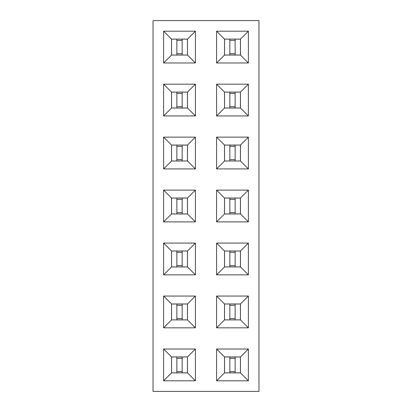 <?xml version="1.0" encoding="UTF-8"?>
<svg xmlns="http://www.w3.org/2000/svg" width="412" height="412" viewBox="0 0 412 412"><rect width="100%" height="100%" fill="white"/><g stroke="black" fill="none" stroke-linecap="round" stroke-linejoin="round"><path stroke-width="0.62" d="M258.973 391.4L258.973 20.6L153.027 20.6L153.027 391.4L258.973 391.4M216.594 62.979L248.379 62.979L248.379 31.194L216.594 31.194L216.594 62.979L224.514 55.059L240.459 55.059L240.459 39.114L224.514 39.114L224.514 55.059M216.594 115.947L248.379 115.947L248.379 84.166L216.594 84.166L216.594 115.947L224.514 108.032L240.459 108.032L240.459 92.087L224.514 92.087L224.514 108.032M248.379 137.139L216.594 137.139L216.594 168.92L248.379 168.92L248.379 137.139L240.459 145.055L224.514 145.055L224.514 160.999L240.459 160.999L240.459 145.055M163.621 168.92L195.406 168.92L195.406 137.139L163.621 137.139L163.621 168.92L171.541 160.999L187.486 160.999L187.486 145.055L171.541 145.055L171.541 160.999M195.406 115.947L195.406 84.166L163.621 84.166L163.621 115.947L195.406 115.947L187.486 108.032L187.486 92.087L171.541 92.087L171.541 108.032L187.486 108.032M195.406 31.194L163.621 31.194L163.621 62.979L195.406 62.979L195.406 31.194L187.486 39.114L171.541 39.114L171.541 55.059L187.486 55.059L187.486 39.114M195.406 190.107L163.621 190.107L163.621 221.893L195.406 221.893L195.406 190.107L187.486 198.028L171.541 198.028L171.541 213.972L187.486 213.972L187.486 198.028M248.379 221.893L248.379 190.107L216.594 190.107L216.594 221.893L248.379 221.893L240.459 213.972L240.459 198.028L224.514 198.028L224.514 213.972L240.459 213.972M163.621 380.806L195.406 380.806L195.406 349.021L163.621 349.021L163.621 380.806L171.541 372.886L187.486 372.886L187.486 356.941L171.541 356.941L171.541 372.886M163.621 327.834L195.406 327.834L195.406 296.053L163.621 296.053L163.621 327.834L171.541 319.913L187.486 319.913L187.486 303.968L171.541 303.968L171.541 319.913M216.594 349.021L216.594 380.806L248.379 380.806L248.379 349.021L216.594 349.021L224.514 356.941L224.514 372.886L240.459 372.886L240.459 356.941L224.514 356.941M248.379 327.834L248.379 296.053L216.594 296.053L216.594 327.834L248.379 327.834L240.459 319.913L240.459 303.968L224.514 303.968L224.514 319.913L240.459 319.913M216.594 274.861L248.379 274.861L248.379 243.08L216.594 243.08L216.594 274.861L224.514 266.945L240.459 266.945L240.459 251.001L224.514 251.001L224.514 266.945M163.621 274.861L195.406 274.861L195.406 243.08L163.621 243.08L163.621 274.861L171.541 266.945L187.486 266.945L187.486 251.001L171.541 251.001L171.541 266.945M248.379 62.979L240.459 55.059M216.594 31.194L224.514 39.114M248.379 31.194L240.459 39.114M248.379 115.947L240.459 108.032M216.594 84.166L224.514 92.087M248.379 84.166L240.459 92.087M216.594 137.139L224.514 145.055M248.379 168.92L240.459 160.999M216.594 168.92L224.514 160.999M195.406 168.92L187.486 160.999M163.621 137.139L171.541 145.055M195.406 137.139L187.486 145.055M195.406 84.166L187.486 92.087M163.621 115.947L171.541 108.032M163.621 84.166L171.541 92.087M163.621 31.194L171.541 39.114M195.406 62.979L187.486 55.059M163.621 62.979L171.541 55.059M163.621 190.107L171.541 198.028M195.406 221.893L187.486 213.972M163.621 221.893L171.541 213.972M248.379 190.107L240.459 198.028M216.594 221.893L224.514 213.972M216.594 190.107L224.514 198.028M195.406 380.806L187.486 372.886M163.621 349.021L171.541 356.941M195.406 349.021L187.486 356.941M195.406 327.834L187.486 319.913M163.621 296.053L171.541 303.968M195.406 296.053L187.486 303.968M216.594 380.806L224.514 372.886M248.379 349.021L240.459 356.941M248.379 380.806L240.459 372.886M248.379 296.053L240.459 303.968M216.594 327.834L224.514 319.913M216.594 296.053L224.514 303.968M248.379 274.861L240.459 266.945M216.594 243.08L224.514 251.001M248.379 243.08L240.459 251.001M195.406 274.861L187.486 266.945M163.621 243.08L171.541 251.001M195.406 243.08L187.486 251.001M240.433 39.14L224.54 39.14L224.54 55.033L240.433 55.033L240.433 39.14M240.433 92.113L224.54 92.113L224.54 108.001L240.433 108.001L240.433 92.113M240.433 145.081L224.54 145.081L224.54 160.974L240.433 160.974L240.433 145.081M171.567 160.974L187.46 160.974L187.46 145.081L171.567 145.081L171.567 160.974M171.567 108.001L187.46 108.001L187.46 92.113L171.567 92.113L171.567 108.001M171.567 55.033L187.46 55.033L187.46 39.14L171.567 39.14L171.567 55.033M171.567 213.946L187.46 213.946L187.46 198.054L171.567 198.054L171.567 213.946M240.433 198.054L224.54 198.054L224.54 213.946L240.433 213.946L240.433 198.054M171.567 372.86L187.46 372.86L187.46 356.967L171.567 356.967L171.567 372.86M171.567 319.887L187.46 319.887L187.46 303.999L171.567 303.999L171.567 319.887M240.433 356.967L224.54 356.967L224.54 372.86L240.433 372.86L240.433 356.967M240.433 303.999L224.54 303.999L224.54 319.887L240.433 319.887L240.433 303.999M240.433 251.026L224.54 251.026L224.54 266.919L240.433 266.919L240.433 251.026M171.567 266.919L187.46 266.919L187.46 251.026L171.567 251.026L171.567 266.919M235.134 39.14L235.134 55.033M229.839 39.14L229.839 55.033M235.134 40.464L229.839 40.464M235.134 53.709L229.839 53.709M235.134 92.113L235.134 108.001M229.839 92.113L229.839 108.001M235.134 93.436L229.839 93.436M235.134 106.677L229.839 106.677M235.134 145.081L235.134 160.974M229.839 145.081L229.839 160.974M235.134 146.409L229.839 146.409M235.134 159.65L229.839 159.65M176.866 160.974L176.866 145.081M182.161 160.974L182.161 145.081M176.866 159.65L182.161 159.65M176.866 146.409L182.161 146.409M176.866 108.001L176.866 92.113M182.161 108.001L182.161 92.113M176.866 106.677L182.161 106.677M176.866 93.436L182.161 93.436M176.866 55.033L176.866 39.14M182.161 55.033L182.161 39.14M176.866 53.709L182.161 53.709M176.866 40.464L182.161 40.464M176.866 213.946L176.866 198.054M182.161 213.946L182.161 198.054M176.866 212.623L182.161 212.623M176.866 199.377L182.161 199.377M235.134 198.054L235.134 213.946M229.839 198.054L229.839 213.946M235.134 199.377L229.839 199.377M235.134 212.623L229.839 212.623M176.866 372.86L176.866 356.967M182.161 372.86L182.161 356.967M176.866 371.536L182.161 371.536M176.866 358.291L182.161 358.291M176.866 319.887L176.866 303.999M182.161 319.887L182.161 303.999M176.866 318.564L182.161 318.564M176.866 305.323L182.161 305.323M235.134 356.967L235.134 372.86M229.839 356.967L229.839 372.86M235.134 358.291L229.839 358.291M235.134 371.536L229.839 371.536M235.134 303.999L235.134 319.887M229.839 303.999L229.839 319.887M235.134 305.323L229.839 305.323M235.134 318.564L229.839 318.564M235.134 251.026L235.134 266.919M229.839 251.026L229.839 266.919M235.134 252.35L229.839 252.35M235.134 265.591L229.839 265.591M176.866 266.919L176.866 251.026M182.161 266.919L182.161 251.026M176.866 265.591L182.161 265.591M176.866 252.35L182.161 252.35"/></g></svg>
